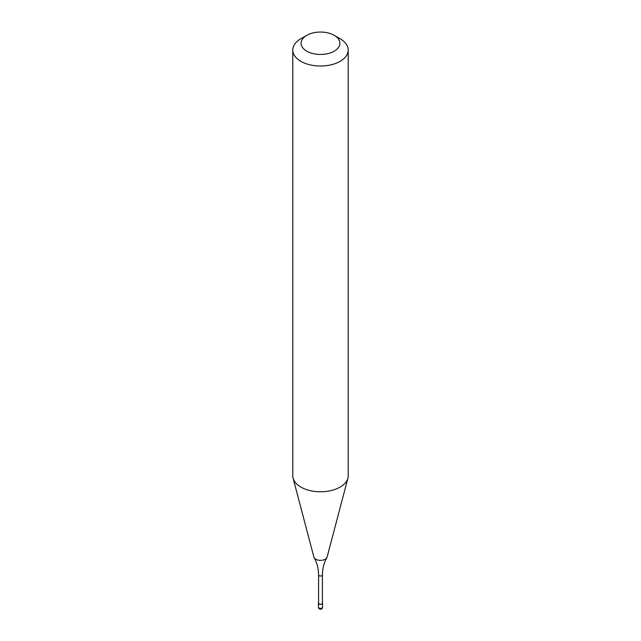 <?xml version="1.0" encoding="UTF-8"?>
<svg xmlns="http://www.w3.org/2000/svg" width="641" height="641" viewBox="0 0 641 641"><rect width="100%" height="100%" fill="white"/><g stroke="black" fill="none" stroke-linecap="round" stroke-linejoin="round"><path stroke-width="0.96" d="M322.407 602.708A2.075 1.202 180 0 1 322.575 603.189A2.075 1.202 180 0 1 321.966 604.038A2.075 1.202 180 0 1 319.707 604.303A2.075 1.202 180 0 1 318.425 603.189A2.075 1.202 180 0 1 318.593 602.708M334.217 35.327L340.091 38.724A27.707 16.001 180 0 1 348.207 50.038L348.207 475.79A27.707 16.001 180 0 1 347.895 478.194L327.118 557.085A6.698 3.862 180 0 1 326.854 557.726C323.985 562.694 322.503 568.423 322.407 574.913L322.407 603.189A1.907 1.098 180 0 1 321.846 603.966A1.907 1.098 180 0 1 319.771 604.207A1.907 1.098 180 0 1 318.593 603.189L318.593 574.913C318.497 568.423 317.015 562.694 314.146 557.726A6.698 3.862 180 0 1 313.882 557.085L293.105 478.194A27.707 16.001 180 0 1 292.793 475.79L292.793 50.038A27.707 16.001 180 0 1 300.909 38.724L306.783 35.327A19.398 11.201 180 0 1 334.217 35.327A19.398 11.201 180 0 1 334.217 51.168A19.398 11.201 180 0 1 306.783 51.168A19.398 11.201 180 0 1 306.783 35.327L300.909 38.724M326.854 557.726A6.698 3.862 180 0 1 325.235 559.24A6.698 3.862 180 0 1 315.765 559.24A6.698 3.862 180 0 1 314.146 557.726M347.895 478.194A27.707 16.001 180 0 1 340.091 487.104A27.707 16.001 180 0 1 311.855 490.99A27.707 16.001 180 0 1 293.105 478.194M348.207 50.038A27.707 16.001 180 0 1 340.091 61.344A27.707 16.001 180 0 1 309.899 64.813A27.707 16.001 180 0 1 292.793 50.038M322.575 607.147A2.075 1.202 180 0 1 321.966 607.997A2.075 1.202 180 0 1 319.034 607.997A2.075 1.202 180 0 1 318.425 607.147A2.075 2.075 0 0 0 319.458 608.95A2.075 2.075 0 0 0 322.575 607.147L322.575 603.189M322.407 574.913A1.907 1.098 180 0 1 321.846 575.69A1.907 1.098 180 0 1 319.154 575.69A1.907 1.098 180 0 1 318.593 574.913M318.425 603.189L318.425 607.147"/></g></svg>
